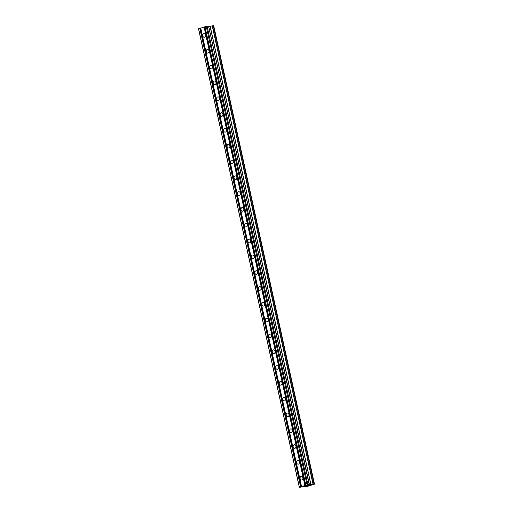 <?xml version="1.0" encoding="UTF-8"?>
<svg xmlns="http://www.w3.org/2000/svg" width="513" height="513" viewBox="0 0 513 513"><rect width="100%" height="100%" fill="white"/><g stroke="black" fill="none" stroke-linecap="round" stroke-linejoin="round"><path stroke-width="0.77" d="M300.111 478.578A1.834 1.43 85.3 0 1 301.343 476.32A1.834 1.43 85.3 0 1 302.869 477.725A1.834 1.43 85.3 0 1 301.644 479.976A1.834 1.43 85.3 0 1 300.111 478.578M296.636 462.764A1.834 1.43 85.3 0 1 297.861 460.514A1.834 1.43 85.3 0 1 299.393 461.912A1.834 1.43 85.3 0 1 298.168 464.162A1.834 1.43 85.3 0 1 296.636 462.764M293.16 446.958A1.834 1.43 85.3 0 1 294.385 444.7A1.834 1.43 85.3 0 1 295.918 446.098A1.834 1.43 85.3 0 1 294.686 448.356A1.834 1.43 85.3 0 1 293.16 446.958M289.685 431.144A1.834 1.43 85.3 0 1 290.909 428.894A1.834 1.43 85.3 0 1 292.442 430.292A1.834 1.43 85.3 0 1 291.211 432.542A1.834 1.43 85.3 0 1 289.685 431.144M286.209 415.331A1.834 1.43 85.3 0 1 287.434 413.08A1.834 1.43 85.3 0 1 288.966 414.478A1.834 1.43 85.3 0 1 287.735 416.736A1.834 1.43 85.3 0 1 286.209 415.331M282.734 399.524A1.834 1.43 85.3 0 1 283.958 397.274A1.834 1.43 85.3 0 1 285.491 398.672A1.834 1.43 85.3 0 1 284.26 400.922A1.834 1.43 85.3 0 1 282.734 399.524M279.258 383.711A1.834 1.43 85.3 0 1 280.483 381.46A1.834 1.43 85.3 0 1 282.009 382.858A1.834 1.43 85.3 0 1 280.784 385.109A1.834 1.43 85.3 0 1 279.258 383.711M275.782 367.904A1.834 1.43 85.3 0 1 277.007 365.647A1.834 1.43 85.3 0 1 278.533 367.051A1.834 1.43 85.3 0 1 277.309 369.302A1.834 1.43 85.3 0 1 275.782 367.904M272.3 352.091A1.834 1.43 85.3 0 1 273.532 349.84A1.834 1.43 85.3 0 1 275.058 351.238A1.834 1.43 85.3 0 1 273.833 353.489A1.834 1.43 85.3 0 1 272.3 352.091M268.825 336.284A1.834 1.43 85.3 0 1 270.056 334.027A1.834 1.43 85.3 0 1 271.582 335.425A1.834 1.43 85.3 0 1 270.357 337.682A1.834 1.43 85.3 0 1 268.825 336.284M265.349 320.471A1.834 1.43 85.3 0 1 266.58 318.22A1.834 1.43 85.3 0 1 268.107 319.618A1.834 1.43 85.3 0 1 266.882 321.869A1.834 1.43 85.3 0 1 265.349 320.471M261.874 304.658A1.834 1.43 85.3 0 1 263.105 302.407A1.834 1.43 85.3 0 1 264.631 303.805A1.834 1.43 85.3 0 1 263.406 306.062A1.834 1.43 85.3 0 1 261.874 304.658M258.398 288.851A1.834 1.43 85.3 0 1 259.629 286.6A1.834 1.43 85.3 0 1 261.155 287.998A1.834 1.43 85.3 0 1 259.931 290.249A1.834 1.43 85.3 0 1 258.398 288.851M254.923 273.038A1.834 1.43 85.3 0 1 256.147 270.787A1.834 1.43 85.3 0 1 257.68 272.185A1.834 1.43 85.3 0 1 256.449 274.436A1.834 1.43 85.3 0 1 254.923 273.038M251.447 257.231A1.834 1.43 85.3 0 1 252.672 254.98A1.834 1.43 85.3 0 1 254.204 256.378A1.834 1.43 85.3 0 1 252.973 258.629A1.834 1.43 85.3 0 1 251.447 257.231M247.971 241.418A1.834 1.43 85.3 0 1 249.196 239.167A1.834 1.43 85.3 0 1 250.729 240.565A1.834 1.43 85.3 0 1 249.498 242.816A1.834 1.43 85.3 0 1 247.971 241.418M244.496 225.611A1.834 1.43 85.3 0 1 245.721 223.354A1.834 1.43 85.3 0 1 247.253 224.758A1.834 1.43 85.3 0 1 246.022 227.009A1.834 1.43 85.3 0 1 244.496 225.611M241.02 209.798A1.834 1.43 85.3 0 1 242.245 207.547A1.834 1.43 85.3 0 1 243.771 208.945A1.834 1.43 85.3 0 1 242.546 211.196A1.834 1.43 85.3 0 1 241.02 209.798M237.545 193.985A1.834 1.43 85.3 0 1 238.769 191.734A1.834 1.43 85.3 0 1 240.296 193.132A1.834 1.43 85.3 0 1 239.071 195.389A1.834 1.43 85.3 0 1 237.545 193.985M234.063 178.178A1.834 1.43 85.3 0 1 235.294 175.927A1.834 1.43 85.3 0 1 236.82 177.325A1.834 1.43 85.3 0 1 235.595 179.576A1.834 1.43 85.3 0 1 234.063 178.178M230.587 162.364A1.834 1.43 85.3 0 1 231.818 160.114A1.834 1.43 85.3 0 1 233.344 161.512A1.834 1.43 85.3 0 1 232.12 163.762A1.834 1.43 85.3 0 1 230.587 162.364M227.112 146.558A1.834 1.43 85.3 0 1 228.343 144.307A1.834 1.43 85.3 0 1 229.869 145.705A1.834 1.43 85.3 0 1 228.644 147.956A1.834 1.43 85.3 0 1 227.112 146.558M223.636 130.744A1.834 1.43 85.3 0 1 224.867 128.494A1.834 1.43 85.3 0 1 226.393 129.892A1.834 1.43 85.3 0 1 225.169 132.142A1.834 1.43 85.3 0 1 223.636 130.744M220.16 114.938A1.834 1.43 85.3 0 1 221.392 112.68A1.834 1.43 85.3 0 1 222.918 114.085A1.834 1.43 85.3 0 1 221.693 116.336A1.834 1.43 85.3 0 1 220.16 114.938M216.685 99.124A1.834 1.43 85.3 0 1 217.91 96.874A1.834 1.43 85.3 0 1 219.442 98.272A1.834 1.43 85.3 0 1 218.211 100.522A1.834 1.43 85.3 0 1 216.685 99.124M213.209 83.311A1.834 1.43 85.3 0 1 214.434 81.06A1.834 1.43 85.3 0 1 215.967 82.458A1.834 1.43 85.3 0 1 214.735 84.716A1.834 1.43 85.3 0 1 213.209 83.311M209.734 67.504A1.834 1.43 85.3 0 1 210.958 65.254A1.834 1.43 85.3 0 1 212.491 66.652A1.834 1.43 85.3 0 1 211.26 68.902A1.834 1.43 85.3 0 1 209.734 67.504M206.258 51.691A1.834 1.43 85.3 0 1 207.483 49.44A1.834 1.43 85.3 0 1 209.015 50.838A1.834 1.43 85.3 0 1 207.784 53.089A1.834 1.43 85.3 0 1 206.258 51.691M202.782 35.884A1.834 1.43 85.3 0 1 204.007 33.634A1.834 1.43 85.3 0 1 205.533 35.031A1.834 1.43 85.3 0 1 204.309 37.282A1.834 1.43 85.3 0 1 202.782 35.884M299.323 487.35L198.512 28.85L206.245 26.368L208.547 26.073L309.262 484.958L314.488 484.157L306.197 486.747L304.1 486.574L299.323 487.35L307.056 484.868L309.358 484.573L208.547 26.073M208.65 26.182L309.454 484.682L208.599 26.182M208.708 26.439L212.247 25.881L313.058 484.387M314.456 484.15L213.677 25.65L212.247 25.881M308.525 485.356L307.665 485.625M307.409 485.555L307.877 485.407M307.319 485.458L306.46 485.721L307.319 485.452M306.383 485.728L308.717 485.317M305.184 486.093L306.71 485.875M314.488 484.157L213.677 25.656L314.488 484.157M313.167 484.381L212.356 25.874L313.167 484.375M309.384 484.58L208.579 26.073M204.386 26.971L305.19 485.478M204.103 27.029L304.914 485.535M204.995 26.785L305.806 485.285M205.02 26.747L305.831 485.247M206.245 26.368L307.056 484.868M207.085 26.195L307.896 484.695M198.595 28.734L299.4 487.241M199.82 28.356L300.624 486.863M200.096 28.298L300.907 486.805M200.711 28.112L301.516 486.613M200.737 28.074L301.541 486.574M210.067 26.33L310.878 484.83M210.202 26.304L311.013 484.811M212.472 25.868L313.283 484.368M213.299 25.688L314.103 484.189M213.389 25.669L314.2 484.176"/></g></svg>
